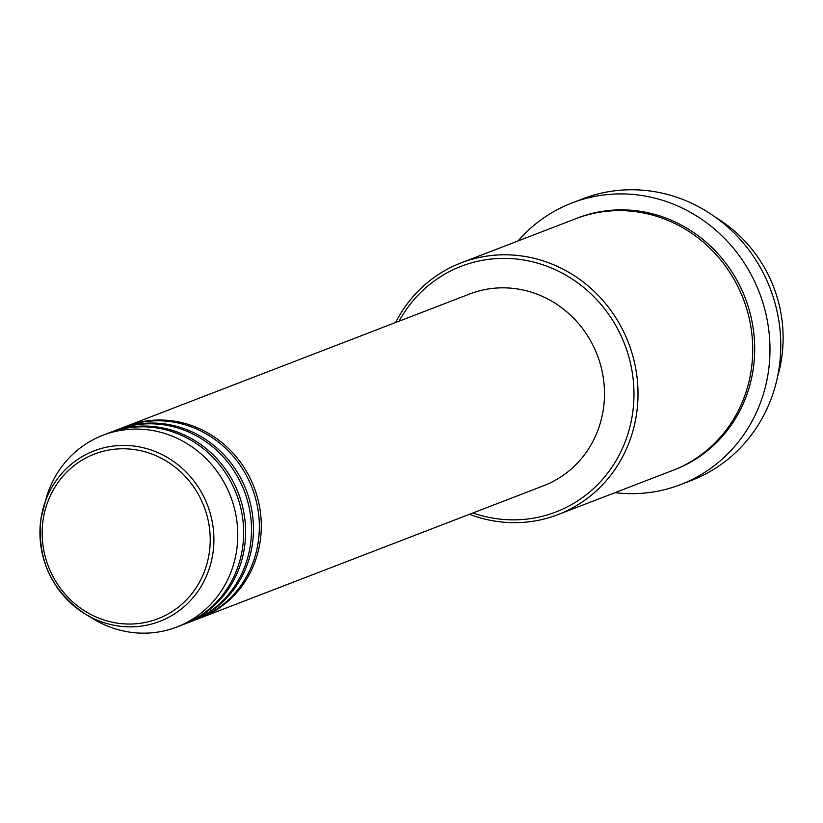 <?xml version="1.0" encoding="UTF-8"?>
<svg xmlns="http://www.w3.org/2000/svg" width="823" height="823" viewBox="0 0 823 823"><rect width="100%" height="100%" fill="white"/><g stroke="black" fill="none" stroke-linecap="round" stroke-linejoin="round"><path stroke-width="1.23" d="M125.538 426.551A102.762 97.104 68.9 0 1 126.516 426.17A102.762 97.104 68.9 0 1 224.658 444.924A102.762 97.104 68.9 0 1 259.924 542.923A102.762 97.104 68.9 0 1 200.39 617.95A102.762 97.104 68.9 0 1 199.403 618.32M117.689 429.575A102.762 97.104 68.9 0 1 118.666 429.184L124.551 426.921A102.762 97.104 68.9 0 1 222.704 445.685A102.762 97.104 68.9 0 1 257.969 543.684A102.762 97.104 68.9 0 1 198.425 618.701L192.541 620.974A102.762 97.104 68.9 0 1 191.564 621.344M118.666 429.184A102.762 97.104 68.9 0 1 216.819 447.949A102.762 97.104 68.9 0 1 252.085 545.947A102.762 97.104 68.9 0 1 192.541 620.974M109.85 432.589A102.762 97.104 68.9 0 1 110.827 432.209L116.712 429.945A102.762 97.104 68.9 0 1 214.854 448.7A102.762 97.104 68.9 0 1 250.12 546.698A102.762 97.104 68.9 0 1 190.576 621.725L184.702 623.988A102.762 97.104 68.9 0 1 183.714 624.369M110.827 432.209A102.762 97.104 68.9 0 1 208.97 450.973A102.762 97.104 68.9 0 1 244.236 548.972A102.762 97.104 68.9 0 1 184.702 623.988M102.978 435.233L108.862 432.97A102.762 97.104 68.9 0 1 207.015 451.724A102.762 97.104 68.9 0 1 242.271 549.723A102.762 97.104 68.9 0 1 182.737 624.75L176.852 627.013A102.762 97.104 68.9 0 1 93.194 618.875L85.386 614.133A91.353 86.322 68.9 0 1 41.15 517.585A91.353 86.322 68.9 0 1 43.784 506.145A91.353 86.322 68.9 0 1 147.039 448.73A91.353 86.322 68.9 0 1 212.684 554.681A91.353 86.322 68.9 0 1 85.386 614.133C51.273 590.986 36.531 558.807 41.15 517.595L46.407 497.39A102.762 97.104 68.9 0 1 102.978 435.233A102.762 97.104 68.9 0 1 201.131 453.987A102.762 97.104 68.9 0 1 236.396 551.986A102.762 97.104 68.9 0 1 176.852 627.013M777.55 376.728A134.869 127.442 -111.1 0 0 781.325 360.227A134.869 127.442 -111.1 0 0 716.37 217.879M472.958 512.966A131.659 124.417 -111.1 0 0 632.208 415.852A131.659 124.417 -111.1 0 0 550.196 267.506A131.659 124.417 -111.1 0 0 399.083 321.176M395.616 322.513A134.869 127.442 68.9 0 1 461.106 262.876A134.869 127.442 68.9 0 1 589.926 287.494A134.869 127.442 68.9 0 1 636.21 416.119A134.869 127.442 68.9 0 1 558.066 514.591A134.869 127.442 68.9 0 1 469.491 514.293M680.518 484.634L691.299 480.478A150.928 142.616 -111.1 0 0 778.753 370.288A150.928 142.616 -111.1 0 0 726.956 226.346A150.928 142.616 -111.1 0 0 582.807 198.796L572.016 202.952A150.928 142.616 68.9 0 1 716.175 230.502A150.928 142.616 68.9 0 1 767.962 374.434A150.928 142.616 68.9 0 1 680.518 484.634A150.928 142.616 68.9 0 1 615.018 492.658M461.106 262.876L575.833 218.692A134.869 127.442 68.9 0 1 704.653 243.31A134.869 127.442 68.9 0 1 750.926 371.934A134.869 127.442 68.9 0 1 672.782 470.406L558.066 514.591M126.516 426.17L469.707 293.976A102.762 97.104 68.9 0 1 567.849 312.74A102.762 97.104 68.9 0 1 603.115 410.739A102.762 97.104 68.9 0 1 543.581 485.755L200.39 617.95M518.058 240.944A150.928 142.616 68.9 0 1 572.016 202.952M209.042 554.332A88.246 83.39 -111.1 0 0 140.239 450.623A88.246 83.39 -111.1 0 0 43.341 518.49A88.246 83.39 -111.1 0 0 112.144 622.198A88.246 83.39 -111.1 0 0 209.042 554.332M576.81 218.311A134.869 127.442 68.9 0 1 706.196 242.188A134.869 127.442 68.9 0 1 752.891 371.183A134.869 127.442 68.9 0 1 673.759 470.026"/></g></svg>
